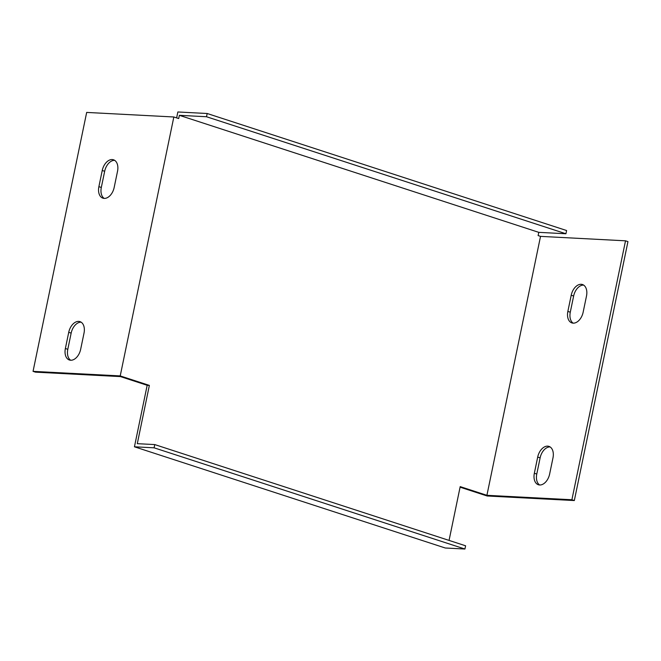 <?xml version="1.0" encoding="UTF-8"?>
<svg xmlns="http://www.w3.org/2000/svg" width="661" height="661" viewBox="0 0 661 661"><rect width="100%" height="100%" fill="white"/><g stroke="black" fill="none" stroke-linecap="round" stroke-linejoin="round"><path stroke-width="0.99" d="M33.05 371.358L86.674 112.42L173.843 116.98L120.219 375.919L33.05 371.358L35.479 372.151L120.467 376.596L147.18 385.289L134.439 446.795L154.096 447.819L464.931 549.027L445.283 548.002L134.439 446.795M114.171 187.468A11.667 7.502 108 0 1 102.918 198.168A11.667 7.502 108 0 1 98.886 186.675L102.24 170.488A11.667 7.502 108 0 1 113.494 159.788A11.667 7.502 108 0 1 117.526 171.29L114.171 187.468M68.727 332.326A11.667 7.502 108 0 1 79.981 321.634A11.667 7.502 108 0 1 84.013 333.127L80.659 349.314A11.667 7.502 108 0 1 69.405 360.005A11.667 7.502 108 0 1 65.373 348.512L68.727 332.326L71.157 333.119L67.802 349.297A11.667 7.502 -72 0 0 70.669 360.237M464.931 549.027L465.6 545.796L154.765 444.58L137.298 443.671L149.361 385.404L120.219 375.919M449.059 540.409L460.196 486.62L486.909 495.312L540.533 236.374L625.521 240.819L627.95 241.612L574.326 500.551L487.157 495.99L460.081 487.174M538.781 232.35L565.923 233.763L206.513 116.741L179.371 115.32L538.781 232.35L538.112 235.58L540.533 236.374M179.371 115.32L178.701 118.559L173.843 116.98M565.923 233.763L566.593 230.532L207.182 113.502L177.859 111.973L176.636 117.881M206.513 116.741L207.182 113.502M81.138 322.188A11.667 7.502 -72 0 0 71.157 333.119M114.659 160.35A11.667 7.502 -72 0 0 104.669 171.282L101.315 187.46A11.667 7.502 -72 0 0 104.182 198.399M550.109 446.935A11.667 7.502 -72 0 0 540.12 457.866L536.773 474.044A11.667 7.502 -72 0 0 539.64 484.984M583.63 285.098A11.667 7.502 -72 0 0 573.641 296.029L570.286 312.207A11.667 7.502 -72 0 0 573.153 323.146M625.521 240.819L571.897 499.757L486.909 495.312M549.63 474.061A11.667 7.502 108 0 1 538.376 484.753A11.667 7.502 108 0 1 534.344 473.259L537.699 457.073A11.667 7.502 108 0 1 548.952 446.382A11.667 7.502 108 0 1 552.984 457.875L549.63 474.061M583.142 312.215A11.667 7.502 108 0 1 571.889 322.915A11.667 7.502 108 0 1 567.857 311.422L571.211 295.236A11.667 7.502 108 0 1 582.465 284.536A11.667 7.502 108 0 1 586.497 296.037L583.142 312.215M149.361 385.404L147.18 385.289M154.765 444.58L154.096 447.819M571.897 499.757L574.326 500.551M567.857 311.422L570.286 312.207M571.211 295.236L573.641 296.029M534.344 473.259L536.773 474.044M537.699 457.073L540.12 457.866M98.886 186.675L101.315 187.46M102.24 170.488L104.669 171.282M65.373 348.512L67.802 349.297"/></g></svg>
